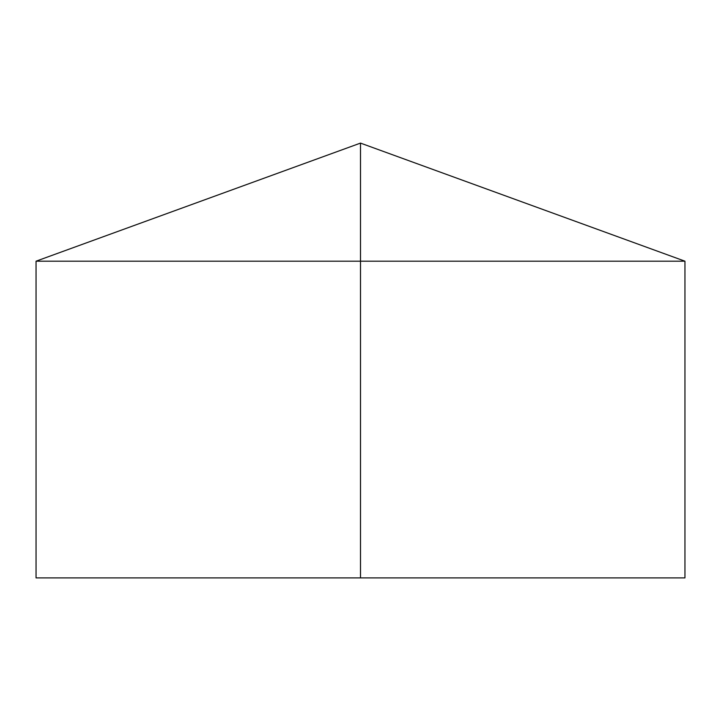<?xml version="1.0" encoding="UTF-8"?>
<svg xmlns="http://www.w3.org/2000/svg" width="721" height="721" viewBox="0 0 721 721"><rect width="100%" height="100%" fill="white"/><g stroke="black" fill="none" stroke-linecap="round" stroke-linejoin="round"><path stroke-width="1.08" d="M684.95 261.191L684.95 577.9L36.05 577.9L36.05 261.191L684.95 261.191L360.5 143.1L360.5 577.9M360.5 143.1L36.05 261.191"/></g></svg>
